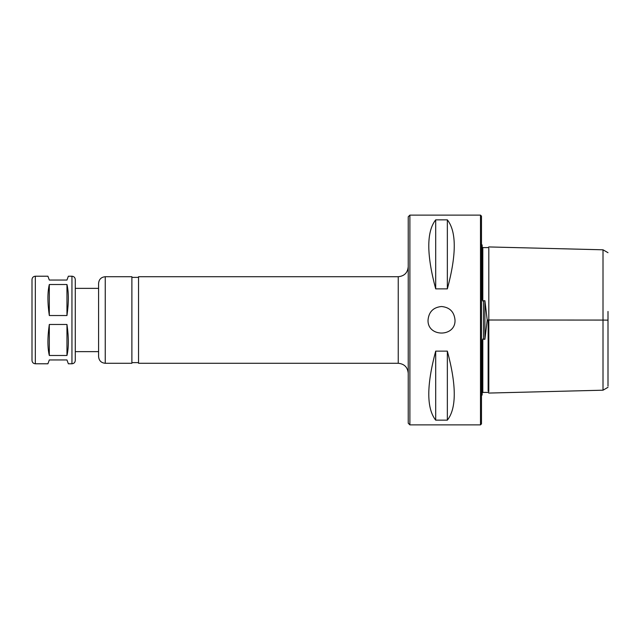<?xml version="1.0" encoding="UTF-8"?>
<svg xmlns="http://www.w3.org/2000/svg" width="640" height="640" viewBox="0 0 640 640"><rect width="100%" height="100%" fill="white"/><g stroke="black" fill="none" stroke-linecap="round" stroke-linejoin="round"><path stroke-width="0.96" d="M66.96 324.472C68.808 337.344 68.808 347.68 66.96 355.48L49.312 355.48C47.464 347.68 47.464 337.344 49.312 324.472L66.96 324.472L66.96 355.48M49.312 324.472L49.312 355.48M71.952 363.784L71.952 276.216C73.976 276.416 75.088 277.528 75.28 279.544L75.28 360.456C75.088 362.472 73.976 363.584 71.952 363.784L68.352 363.784L66.96 359.952L49.312 359.952L47.92 363.784L35.328 363.784C33.304 363.584 32.2 362.472 32 360.456L32 279.544C32.2 277.528 33.304 276.416 35.328 276.216L35.328 363.784M49.312 315.528C47.464 302.656 47.464 292.32 49.312 284.52L66.96 284.52C68.808 292.32 68.808 302.656 66.96 315.528L49.312 315.528L49.312 284.52M71.952 276.216L68.352 276.216L66.96 280.048L49.312 280.048L47.92 276.216L35.328 276.216M66.96 284.52L66.96 315.528M75.28 279.544L75.28 351.632L98.592 351.632M98.592 356.624L98.592 283.376C98.984 279.328 101.2 277.112 105.248 276.72L105.248 363.28C101.2 362.888 98.984 360.672 98.592 356.624M105.248 276.72L131.888 276.72L131.888 363.28L105.248 363.28M138.544 362.616L131.888 362.616M408.232 335.48L408.232 373.272C407.64 367.208 404.312 363.872 398.24 363.28L138.544 363.28L138.544 276.72L398.24 276.72C404.312 276.128 407.64 272.792 408.232 266.728L408.232 304.52M408.232 320L408.232 423.216L409.896 424.88L409.896 215.12L408.232 216.784L408.232 320M409.896 215.12L480.48 215.12L480.48 424.88L409.896 424.88M455.008 320C455.84 337.392 427.216 337.392 428.04 320C428.84 311.816 433.336 307.32 441.528 306.512C449.712 307.32 454.208 311.816 455.008 320M447.352 351.128C456.56 385.416 456.56 408.424 447.352 420.152L435.696 420.152C426.488 408.424 426.488 385.416 435.696 351.128L447.352 351.128L447.352 420.152M435.696 219.848L447.352 219.848C456.56 231.576 456.56 254.584 447.352 288.872L435.696 288.872C426.488 254.584 426.488 231.576 435.696 219.848L435.696 288.872M447.352 219.848L447.352 288.872M435.696 351.128L435.696 420.152M480.48 215.12L481.48 216.12L481.48 423.88L480.48 424.88M481.48 395.416L482.144 395.024L482.144 341.44L482.808 338.968L484.904 339.304L487.216 320.024L484.904 300.696L482.808 301.032L482.144 298.56L482.144 244.976L481.48 244.584M487.216 320.024L488.808 320.008L488.808 391.76L488.808 248.24L488.808 320.008L603.008 320.08L603.008 389.736L603.008 331.848M482.144 393.064L482.808 392.4L488.136 392.4L488.808 393.064L603.008 390.2L603.008 371.04M603.008 268.96L603.008 255.968M603.008 308.152L603.008 250.264L603.008 320.08L608 320.152L608 386.128L608 328.552M608 311.448L608 320.152M484.904 300.696L484.904 339.304M398.24 363.28L398.24 276.72M483.48 300.696L483.48 339.304M482.808 338.968L482.808 392.16M488.136 320L488.136 391.112L488.136 320M482.808 247.84L482.808 301.032M98.592 288.368L75.28 288.368M138.544 277.384L131.888 277.384M608 252.688L603.008 249.8L488.808 246.936L488.136 247.6L482.808 247.6L482.144 246.936M603.008 390.2L608 387.312"/></g></svg>
